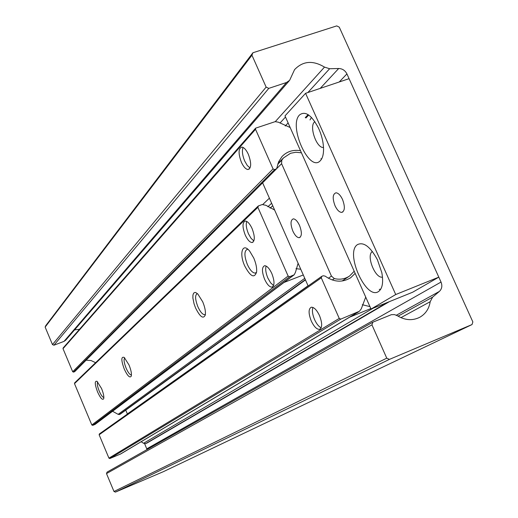 <?xml version="1.0" encoding="UTF-8"?>
<svg xmlns="http://www.w3.org/2000/svg" width="518" height="518" viewBox="0 0 518 518"><rect width="100%" height="100%" fill="white"/><g stroke="black" fill="none" stroke-linecap="round" stroke-linejoin="round"><path stroke-width="0.78" d="M52.46 344.58L45.144 327.098L45.739 325.686L252.92 52.752L336.726 25.9L339.277 27.169L472.856 321.931L472.027 324.559L163.306 471.704L115.449 492.1L113.986 491.485L106.494 473.588L107.077 472.105L372.863 322.164L391.388 314.672L394.496 314.594L397.5 315.805C405.102 320.37 412.522 320.862 419.755 317.288C425.595 313.947 429.072 308.747 430.193 301.703L432.614 297.151L439.374 291.42C441.938 288.921 442.489 285.806 441.032 282.064L346.924 73.906C345.124 70.435 342.385 68.635 338.694 68.505L329.629 68.732L324.501 67.1C312.866 60.114 302.888 60.962 294.561 69.645L289.633 80.322L286.525 82.485L268.777 88.377L53.924 345.215L52.46 344.58L266.135 87.095L251.942 55.199L45.144 327.098M268.777 88.377L266.135 87.095M289.264 80.75L65.831 340.054L64.031 341.368L53.924 345.215M79.507 329.286L74.605 329.875M147.041 449.559L144.651 443.751M472.027 324.559L389.426 359.382L386.765 358.171L371.943 324.851L106.494 473.588M371.943 324.851L372.863 322.164M386.765 358.171L113.986 491.485M389.426 359.382L115.449 492.1M251.942 55.199L252.92 52.752M382.485 277.098C375.252 278.956 365.857 255.257 372.371 251.567L372.416 251.534M323.517 147.5L323.122 147.494C316.394 147.701 309.142 126.606 314.4 122.08L314.873 121.672M335.01 205.698C332.316 198.316 332.647 194.017 336.007 192.8C338.332 193.026 340.507 195.254 342.534 199.488C345.208 206.824 344.91 211.124 341.634 212.399C339.271 212.231 337.063 209.991 335.01 205.698M378.483 291.569C382.452 288.675 383.56 282.355 381.805 272.597L377.395 259.706C370.331 246.717 363.701 241.679 357.498 244.593C344.677 252.48 366.006 300.395 378.483 291.569M320.118 160.917C322.319 158.767 323.472 155.024 323.562 149.689C323.523 142.67 321.827 135.463 318.473 128.069C311.59 115.048 305.283 110.664 299.566 114.918C288.163 125.602 309.065 172.552 320.118 160.917M438.811 277.143L349.08 78.665L305.575 93.311L284.991 115.902L371.05 309.065L412.652 292.223L438.811 277.143L395.726 294.535L305.575 93.311M395.726 294.535L371.05 309.065M362.27 304.707L369.956 306.617M311.234 320.914C313.992 326.677 316.763 329.493 319.548 329.351C322.377 327.687 322.371 323.115 319.522 315.65C316.789 309.958 314.05 307.148 311.312 307.213C308.385 308.819 308.359 313.39 311.234 320.914M241.343 162.173C243.428 166.673 245.597 169.121 247.85 169.516C251.398 168.305 251.58 163.267 248.387 154.409C246.328 149.98 244.192 147.539 241.977 147.093C238.345 148.245 238.131 153.276 241.343 162.173M365.721 297.099L361.266 308.864L359.401 311.273L340.773 319.12L339.245 318.421L321.277 277.829L321.82 276.308L323.2 275.77L325.084 276.094C333.877 282.245 342.43 282.776 350.738 277.693L355.154 273.394M358.527 311.875L120.72 453.936L109.835 458.527L108.935 458.145L99.132 434.777L99.346 433.954L321.587 276.444M380.704 289.264L379.247 289.361M147.073 442.987L145.642 443.609L143.557 443.291L141.149 441.731M300.485 150.68C293.058 149.521 286.894 151.483 281.986 156.572L278.678 161.687L276.644 168.706L274.592 169.639L273.064 168.913L255.523 129.286L255.639 128.153L275.181 121.646L278.341 122.19L290.171 127.519M309.984 119.943L311.454 117.411M276.554 168.797L74.825 371.529L73.582 372.131L72.688 371.743L63.015 348.692L63.144 347.973M95.603 362.691L91.071 360.534L86.124 360.178M321.71 158.78L320.888 158.832M127.415 414.063L125.764 410.146M299.54 225.447C297.546 221.251 295.48 219.049 293.343 218.855C290.436 220.033 290.274 224.113 292.851 231.093C294.865 235.347 296.956 237.548 299.126 237.697C301.962 236.473 302.098 232.388 299.54 225.447M276.767 168.557L281.598 163.707L281.786 160.146L283.514 157.912L290.533 153.283L295.862 152.26L301.424 152.791M308.139 285.968L262.613 182.809M281.598 163.707L331.449 276.107L328.36 278.263M354.195 271.244L349.624 275.971C345.092 279.027 339.996 279.901 334.33 278.587L331.449 276.107M243.059 147.436C241.841 150.796 242.385 155.322 244.69 161.001L247.254 165.456L250.052 167.994M312.943 307.433C311.901 310.399 312.438 314.445 314.562 319.58C316.55 323.905 318.758 326.644 321.173 327.797M245.202 234.965C247.462 239.808 249.741 242.333 252.039 242.534C255.018 241.181 255.044 236.532 252.098 228.58C249.864 223.802 247.61 221.283 245.344 221.031C242.294 222.332 242.243 226.981 245.202 234.965M295.992 268.667L300.757 269.237M264.614 279.28C267.048 284.453 269.483 287.076 271.911 287.14C274.715 285.683 274.689 281.157 271.84 273.569C269.425 268.454 267.023 265.838 264.627 265.715C261.752 267.126 261.745 271.646 264.614 279.28M195.558 307.932C200.077 316.958 203.321 319.315 205.29 315.015C205.795 311.609 204.934 307.206 202.713 301.8L197.811 294.01L195.856 292.618L195.001 292.43L193.667 293.091L192.936 295.046L192.884 298.064L194.062 303.852L195.558 307.932M197.462 293.68L197.222 293.693C194.878 295.066 195.105 299.43 197.895 306.773C200.298 311.978 202.564 314.614 204.694 314.679L205.4 314.316M244.677 265.838C250.369 276.586 254.344 278.658 256.598 272.054C256.96 268.078 256.015 263.403 253.768 258.048L249.695 251.165C242.554 242.016 238.902 253.321 244.677 265.838M247.947 249.352L247.326 249.307C244.127 250.829 244.14 255.886 247.358 264.491C249.98 270.105 252.596 272.973 255.199 273.096L256.572 272.274M97.552 391.925C100.447 398.174 102.499 400.44 103.717 398.711C104.144 396.581 103.419 393.181 101.547 388.5L97.002 381.319C94.535 380.678 94.716 384.214 97.552 391.925M97.74 381.98C96.86 383.275 97.358 386.318 99.236 391.116C101.036 395.163 102.577 397.274 103.865 397.461M124.249 369.043C127.525 375.99 129.876 378.341 131.287 376.081C131.766 373.62 131.009 369.91 129.014 364.963L124.203 357.426C121.057 356.371 121.076 360.243 124.249 369.043M124.786 357.951C123.524 359.214 123.964 362.613 126.107 368.143C128.121 372.617 129.876 374.877 131.371 374.928L131.371 374.928M120.267 414.102L119.334 414.562L118.149 414.342L112.626 411.311M298.109 263.248L295.474 272.274L294.211 274.78L289.594 276.722L288.118 276.042L257.886 207.342L258.43 205.918L262.205 204.545L265.961 205.316L274.624 210.03M294.075 274.883L95.085 424.404L92.728 425.362L91.828 424.974L74.495 383.631L74.657 382.867M246.71 221.406C245.759 224.482 246.335 228.6 248.452 233.767L251.049 238.312L253.865 240.948M266.129 266.058C265.216 269.023 265.792 273.018 267.851 278.036L270.603 282.815L273.595 285.554M286.525 82.485L64.031 341.368M324.501 67.1L275.278 121.639M329.629 68.732L307.873 92.534M285.496 117.023L279.992 123.044M338.694 68.505L320.221 88.377M288.118 122.921L285.23 126.029M346.924 73.906L339.232 81.98M308.119 114.633L305.244 117.657M441.032 282.064L146.795 448.815M439.374 291.42L396.399 315.203M432.614 297.151L398.07 316.161M430.193 301.703L400.926 317.657M321.277 277.829L99.132 434.777M339.245 318.421L108.935 458.145M340.773 319.12L109.835 458.527M357.692 312.283L120.105 454.247M372.941 308.301L143.557 443.291M387.341 302.473L145.642 443.609M389.387 301.644L146.924 443.078M308.728 115.041L305.918 117.981M255.523 129.286L63.015 348.692M273.064 168.913L72.688 371.743M274.592 169.639L73.582 372.131M275.984 169.146L74.424 371.807M269.392 198.167L262.917 204.37M271.633 203.244L267.877 206.779M272.727 205.717L270.111 208.158M308.061 285.787L127.37 413.947M281.786 160.146L277.765 164.225M332.284 279.992L334.33 278.587M305.458 279.888L120.014 414.283M257.886 207.342L74.495 383.631M288.118 276.042L91.828 424.974M289.594 276.722L92.728 425.362M293.356 275.272L95.085 424.404M304.765 278.321L118.149 414.342M305.342 279.629L119.334 414.562M323.51 147.358L323.122 147.494M342.89 211.927L341.634 212.399M320.079 329.131L319.548 329.351M249.352 168.985L247.85 169.516M350.738 277.693L350.103 278.114M389.452 301.618L147.008 443.032M308.132 114.64L305.251 117.664M255.639 128.153L63.105 348.018M300.103 237.328L299.126 237.697M342.145 281.002L349.041 276.366M277.978 163.52L283.514 157.912M349.728 317.133L370.836 308.586M253.017 242.165L252.039 242.534M272.656 286.855L271.911 287.14M205.173 314.491L204.694 314.679M256.073 272.766L255.199 273.096M305.471 279.921L120.163 414.199M258.061 206.158L74.624 382.899M284.006 282.452L303.289 274.98"/></g></svg>
